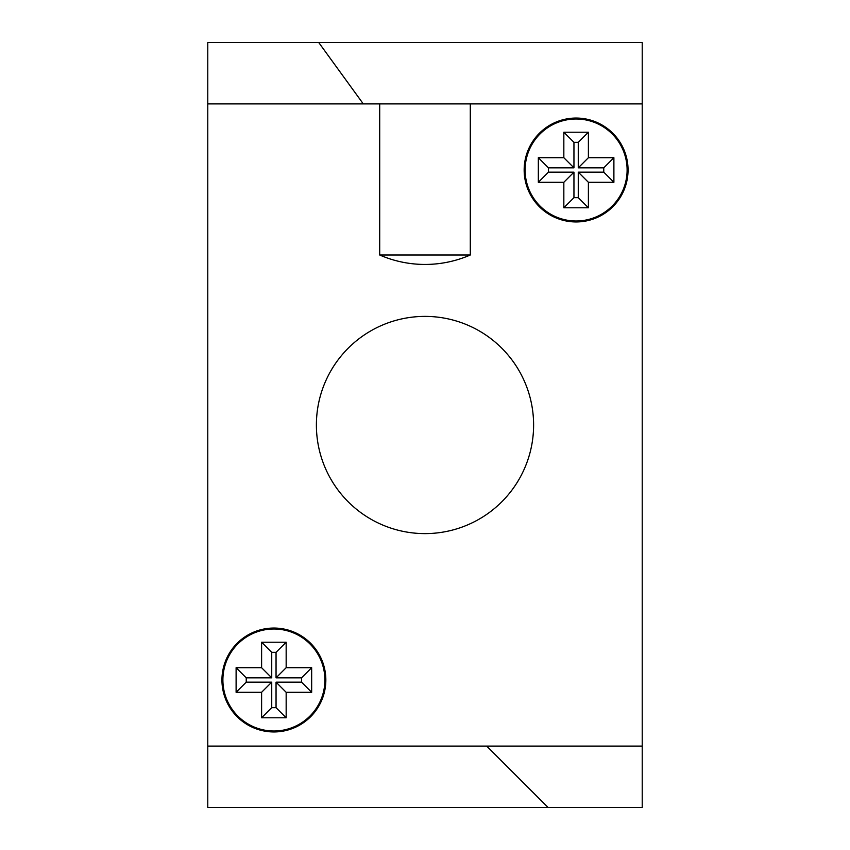 <?xml version="1.0" encoding="UTF-8"?>
<svg xmlns="http://www.w3.org/2000/svg" width="850" height="850" viewBox="0 0 850 850"><rect width="100%" height="100%" fill="white"/><g stroke="black" fill="none" stroke-linecap="round" stroke-linejoin="round"><path stroke-width="1.27" d="M207.782 807.5L207.782 746.109L642.218 746.109L642.218 807.5L207.782 807.5M379.706 103.891L207.782 103.891L207.782 42.5L642.218 42.5L642.218 103.891L470.294 103.891L470.294 255A113.337 113.337 0 0 1 379.706 255L379.706 103.891L470.294 103.891M318.718 42.5L363.279 103.891M548.112 807.5L486.721 746.109M533.609 425A108.609 108.609 0 0 0 425 316.391A108.609 108.609 0 0 0 316.391 425A108.609 108.609 0 0 0 425 533.609A108.609 108.609 0 0 0 533.609 425M628.054 170A51.946 51.946 0 0 0 576.109 118.054A51.946 51.946 0 0 0 524.163 170A51.946 51.946 0 0 0 576.109 221.946A51.946 51.946 0 0 0 628.054 170M325.837 680A51.946 51.946 0 0 0 273.891 628.054A51.946 51.946 0 0 0 221.946 680A51.946 51.946 0 0 0 273.891 731.946A51.946 51.946 0 0 0 325.837 680M207.782 103.891L207.782 746.109M642.218 746.109L642.218 103.891M324.891 680A51 51 0 0 0 273.891 629A51 51 0 0 0 222.891 680A51 51 0 0 0 273.891 731A51 51 0 0 0 324.891 680M627.109 170A51 51 0 0 0 576.109 119A51 51 0 0 0 525.109 170A51 51 0 0 0 576.109 221A51 51 0 0 0 627.109 170M588.391 132.218L588.391 157.718L613.891 157.718L613.891 182.282L588.391 182.282L588.391 207.782L563.837 207.782L563.837 182.282L538.337 182.282L538.337 157.718L563.837 157.718L563.837 132.218L588.391 132.218L578.266 142.343L573.952 142.343L563.837 132.218M236.109 692.282L261.609 692.282L271.734 682.157L246.234 682.157L236.109 692.282L236.109 667.718L261.609 667.718L261.609 642.218L286.163 642.218L286.163 667.718L311.663 667.718L311.663 692.282L286.163 692.282L276.048 682.157L301.548 682.157L311.663 692.282M271.734 682.157L271.734 707.657L276.048 707.657L286.163 717.782L286.163 692.282M286.163 717.782L261.609 717.782L261.609 692.282M573.952 142.343L573.952 167.843L548.452 167.843L548.452 172.157L573.952 172.157L573.952 197.657L563.837 207.782M578.266 142.343L578.266 167.843L603.766 167.843L603.766 172.157L578.266 172.157L578.266 197.657L573.952 197.657M578.266 167.843L588.391 157.718M573.952 167.843L563.837 157.718M578.266 197.657L588.391 207.782M578.266 172.157L588.391 182.282M573.952 172.157L563.837 182.282M603.766 167.843L613.891 157.718M603.766 172.157L613.891 182.282M548.452 172.157L538.337 182.282M548.452 167.843L538.337 157.718M286.163 667.718L276.048 677.843L276.048 652.343L271.734 652.343L261.609 642.218M276.048 652.343L286.163 642.218M276.048 677.843L301.548 677.843L301.548 682.157M246.234 682.157L246.234 677.843L271.734 677.843L271.734 652.343M276.048 707.657L276.048 682.157M261.609 667.718L271.734 677.843M271.734 707.657L261.609 717.782M246.234 677.843L236.109 667.718M301.548 677.843L311.663 667.718M379.706 255L470.294 255"/></g></svg>
